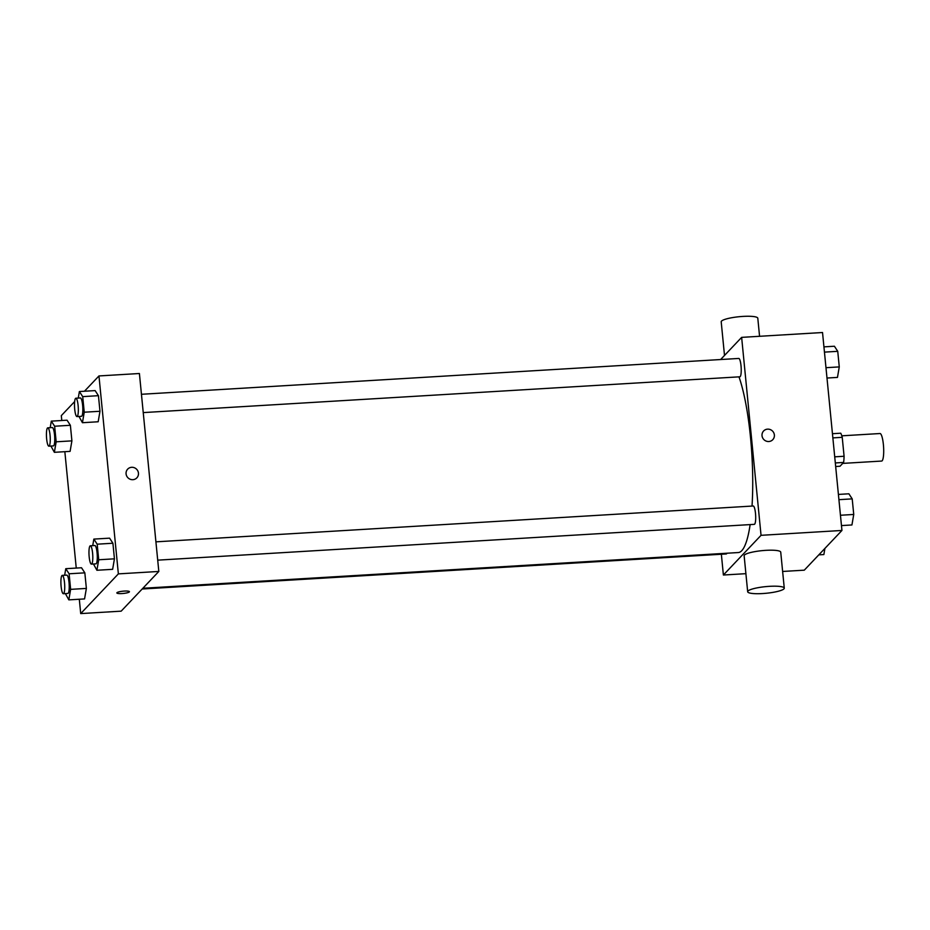 <?xml version="1.0" encoding="UTF-8"?>
<svg xmlns="http://www.w3.org/2000/svg" width="930" height="930" viewBox="0 0 930 930"><rect width="100%" height="100%" fill="white"/><g stroke="black" fill="none" stroke-linecap="round" stroke-linejoin="round"><path stroke-width="1.4" d="M842.708 463.396L881.652 461.059A13.787 2.778 -93.4 0 0 882.14 460.792A13.787 2.778 -93.4 0 0 883.5 445.854A13.787 2.778 -93.4 0 0 879.989 433.531L841.801 435.821M832.862 437.891L842.231 437.321A17.798 3.581 -93.4 0 0 840.743 433.206L832.455 433.706M842.231 437.321L844.08 456.258A17.798 3.581 -93.4 0 1 843.603 462.443L840.011 466.244L835.675 466.511M834.721 456.828L844.08 456.258M835.314 462.942L843.603 462.443M720.622 359.538L741.64 337.369L822.527 332.522L841.941 530.46L804.287 570.171L782.63 571.462M741.64 337.369L761.042 535.32L841.941 530.46M768.796 441.518A6.324 6.08 -136.5 0 1 763.611 430.985A6.324 6.08 -136.5 0 1 772.377 430.916A6.324 6.08 -136.5 0 1 768.796 441.518M142.871 588.272L738.292 552.548A96.522 19.414 -93.4 0 0 741.78 550.665A96.522 19.414 -93.4 0 0 750.138 524.601M752.021 506.071A96.522 19.414 -93.4 0 0 738.978 376.848M761.042 535.32L723.389 575.019L721.355 554.245M143.243 412.595L739.862 376.801A9.195 1.848 -93.4 0 0 740.199 376.615A9.195 1.848 -93.4 0 0 741.094 366.652A9.195 1.848 -93.4 0 0 738.757 358.445L141.453 394.285M157.716 560.151L754.335 524.346A9.195 1.848 -93.4 0 0 754.66 524.171A9.195 1.848 -93.4 0 0 755.567 514.209A9.195 1.848 -93.4 0 0 753.23 506.001L155.915 541.841M726.923 553.222A9.195 1.848 86.6 0 1 726.26 553.955L142.174 589.004M723.389 575.019L745.895 573.671M747.673 591.736L744.14 555.745A18.379 3.325 -5.6 0 1 744.465 555.036A18.379 3.325 -5.6 0 1 763.995 550.479A18.379 3.325 -5.6 0 1 780.735 552.164L784.269 588.155A18.379 3.325 -5.6 0 1 766.297 593.259A18.379 3.325 -5.6 0 1 747.673 591.736A18.379 3.325 -5.6 0 1 747.987 591.027A18.379 3.325 -5.6 0 1 767.529 586.47A18.379 3.325 -5.6 0 1 784.269 588.155M759.566 336.3L757.799 318.234A18.379 3.325 174.4 0 0 739.176 316.712A18.379 3.325 174.4 0 0 721.203 321.815L724.505 355.446M763.6 430.985A6.324 6.08 -136.5 0 1 772.377 430.916A6.324 6.08 -136.5 0 1 772.772 439.681M84.456 391.239L98.964 375.941L139.407 373.511L158.821 571.45L121.167 611.161L80.712 613.591L79.306 599.234M98.964 375.941L118.366 573.88L158.821 571.45M132.874 479.682A6.324 6.08 -136.5 0 1 127.677 469.139A6.324 6.08 -136.5 0 1 136.454 469.08A6.324 6.08 -136.5 0 1 132.874 479.682M67.041 420.197L70.378 425.289L71.901 440.867L70.099 451.364L71.901 440.867L70.378 425.289L67.041 420.197L51.313 421.139L54.638 426.231L56.172 441.808L54.37 452.317L50.918 446.051M109.577 538.156L112.914 543.236L114.437 558.825L112.635 569.323L114.437 558.825L112.914 543.236L109.577 538.156L93.849 539.098L97.185 544.19L98.708 559.767L96.906 570.264L93.465 564.01M61.787 420.511L61.31 415.64L74.644 401.574M76.248 568.067L64.844 451.689M118.366 573.88L80.712 613.591M95.116 390.6L98.441 395.68L99.975 411.269L98.173 421.767L99.975 411.269L98.441 395.68L95.116 390.6L79.387 391.542L82.712 396.633L84.246 412.211L82.433 422.708L78.992 416.454M81.515 567.753L84.839 572.845L86.374 588.423L84.56 598.92L86.374 588.423L84.839 572.845L81.515 567.753L65.774 568.695L69.111 573.787L70.633 589.364L68.832 599.873L65.391 593.607M116.959 592.689A6.324 1.139 -5.6 0 1 123.678 591.12A6.324 1.139 -5.6 0 1 129.433 591.701A6.324 1.139 -5.6 0 1 123.248 593.456A6.324 1.139 -5.6 0 1 116.855 592.933A6.324 1.139 -5.6 0 1 116.959 592.689M129.433 591.701A6.324 1.139 -5.6 0 1 123.248 593.456A6.324 1.139 -5.6 0 1 116.855 592.933M127.677 469.139A6.324 6.08 -136.5 0 1 136.454 469.08A6.324 6.08 -136.5 0 1 136.85 477.846M64.658 575.228L65.774 568.695M63.368 593.724L67.855 593.456A9.195 1.848 -93.4 0 0 68.192 593.282A9.195 1.848 -93.4 0 0 69.099 583.319A9.195 1.848 -93.4 0 0 66.762 575.112L62.264 575.379A9.195 1.848 -93.4 0 0 60.973 584.668A9.195 1.848 -93.4 0 0 63.368 593.724A9.195 1.848 -93.4 0 0 63.693 593.549A9.195 1.848 -93.4 0 0 64.6 583.587A9.195 1.848 -93.4 0 0 62.264 575.379M69.111 573.787L84.839 572.845M70.633 589.364L86.374 588.423M68.832 599.873L84.56 598.92M50.185 427.684L51.313 421.139M48.895 446.179L53.394 445.9A9.195 1.848 -93.4 0 0 53.719 445.726A9.195 1.848 -93.4 0 0 54.626 435.763A9.195 1.848 -93.4 0 0 52.289 427.556L47.79 427.823A9.195 1.848 -93.4 0 0 46.5 437.112A9.195 1.848 -93.4 0 0 48.895 446.179A9.195 1.848 -93.4 0 0 49.232 445.993A9.195 1.848 -93.4 0 0 50.127 436.031A9.195 1.848 -93.4 0 0 47.79 427.823M54.638 426.231L70.378 425.289M56.172 441.808L71.901 440.867M54.37 452.317L70.099 451.364M92.733 545.631L93.849 539.098M91.431 564.126L95.93 563.859A9.195 1.848 -93.4 0 0 96.255 563.685A9.195 1.848 -93.4 0 0 97.162 553.722A9.195 1.848 -93.4 0 0 94.825 545.503L90.338 545.782A9.195 1.848 -93.4 0 0 89.036 555.059A9.195 1.848 -93.4 0 0 91.431 564.126A9.195 1.848 -93.4 0 0 91.768 563.952A9.195 1.848 -93.4 0 0 92.675 553.989A9.195 1.848 -93.4 0 0 90.338 545.782M97.185 544.19L112.914 543.236M98.708 559.767L114.437 558.825M96.906 570.264L112.635 569.323M78.26 398.075L79.387 391.542M76.969 416.57L81.456 416.303A9.195 1.848 -93.4 0 0 81.794 416.129A9.195 1.848 -93.4 0 0 82.7 406.166A9.195 1.848 -93.4 0 0 80.364 397.947L75.865 398.226A9.195 1.848 -93.4 0 0 74.574 407.503A9.195 1.848 -93.4 0 0 76.969 416.57A9.195 1.848 -93.4 0 0 77.295 416.396A9.195 1.848 -93.4 0 0 78.201 406.433A9.195 1.848 -93.4 0 0 75.865 398.226M82.712 396.633L98.441 395.68M84.246 412.211L99.975 411.269M82.433 422.708L98.173 421.767M824.922 548.409L823.864 554.559L818.795 554.861M838.407 494.423L848.881 493.795L852.206 498.875L853.74 514.464L851.938 524.962L841.464 525.59M838.918 499.677L852.206 498.875M840.453 515.255L853.74 514.464M823.934 346.867L834.408 346.239L837.744 351.319L839.267 366.908L837.465 377.406L826.991 378.033M824.457 352.121L837.744 351.319M825.98 367.699L839.267 366.908"/></g></svg>
